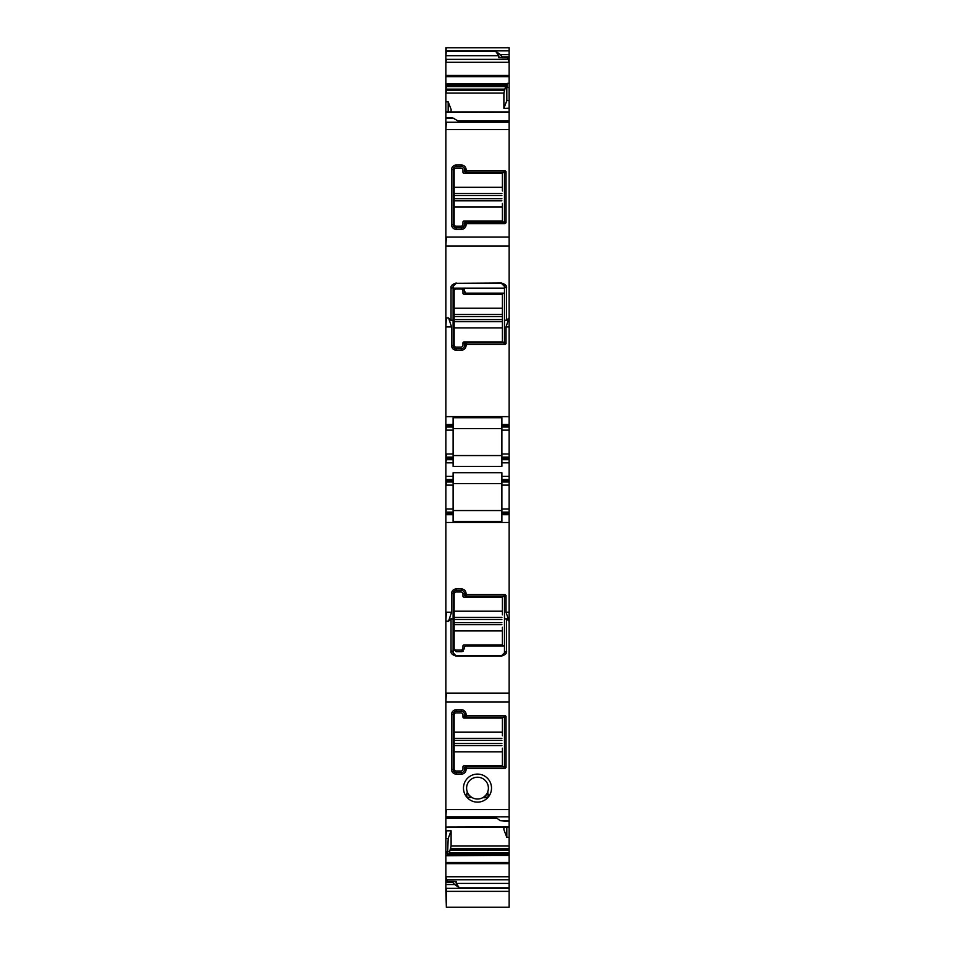 <?xml version="1.0" encoding="UTF-8"?>
<svg xmlns="http://www.w3.org/2000/svg" width="955" height="955" viewBox="0 0 955 955"><rect width="100%" height="100%" fill="white"/><g stroke="black" fill="none" stroke-linecap="round" stroke-linejoin="round"><path stroke-width="1.43" d="M509.146 112.069L445.854 112.26L445.854 117.811L452.598 117.811L459.343 121.739L509.146 121.739L509.146 424.426L501.888 424.426L501.888 417.741L453.112 417.741L453.112 457.111L445.854 457.111L445.854 817.385L495.657 817.385L500.325 820.691L509.146 820.691L509.146 514.697L501.888 514.697L501.888 521.382L453.112 521.382L453.112 514.697L445.854 514.697M445.854 117.811L445.854 118.432L454.676 118.432M445.854 118.432L445.854 457.111M464.524 171.232A1.039 1.039 0 0 0 464.536 171.363L464.524 169.68A3.116 3.116 0 0 0 461.42 166.564L461.42 165.012A4.668 4.668 0 0 1 466.088 169.68L466.983 170.718L465.431 172.258L503.44 172.27L504.479 173.309A1.039 1.039 0 0 0 504.455 173.094M503.619 172.282A1.039 1.039 0 0 0 503.572 172.282L505.135 170.718L466.983 170.718M505.135 170.718L506.031 171.613L504.467 173.177M504.479 173.309L504.467 221.166L506.031 222.742L506.031 171.613M506.031 222.742L505.135 223.637L503.44 222.073A1.039 1.039 0 0 0 503.655 222.061M503.44 222.073L465.563 222.073L466.983 223.637L505.135 223.637M466.983 223.637L466.088 224.532L464.536 222.981L464.524 224.676A3.116 3.116 0 0 1 461.42 227.779L461.42 229.343A4.668 4.668 0 0 0 466.088 224.676L466.088 224.532M461.42 166.564L456.227 166.564A3.116 3.116 0 0 0 453.112 169.68L453.112 224.676A3.116 3.116 0 0 0 456.227 227.779L456.227 229.343L461.42 229.343M456.227 229.343A4.668 4.668 0 0 1 451.56 224.676L451.56 169.68A4.668 4.668 0 0 1 456.227 165.012L461.42 165.012M464.249 289.281A3.116 3.116 0 0 0 463.39 288.159L465.563 293.161L503.44 293.161L504.479 294.2L504.467 342.057L503.44 342.964L465.563 342.964L466.983 344.528L505.135 344.528L506.031 343.621L506.031 326.92L509.027 317.931L506.556 320.402L504.479 320.08L504.479 286.416L506.556 288.207L506.556 320.402M466.983 344.528L466.088 345.555C465.801 348.408 464.249 349.96 461.42 350.234L456.227 350.234C453.386 349.948 451.834 348.396 451.56 345.555L451.56 326.92L448.564 317.931L451.035 320.402L453.112 320.08L453.112 345.555L451.56 345.555M445.854 416.643L445.854 424.426M445.854 425.715L446.367 424.426L453.112 424.426M453.112 425.715L446.367 425.715L445.854 427.016M445.854 430.132L446.367 427.016L453.112 427.016M453.112 453.995L446.367 453.995L445.854 459.701M445.854 462.817L446.367 459.701L453.112 459.701L453.112 457.111M501.888 476.306L509.146 476.306L509.146 479.422L501.888 479.422L501.888 472.737L453.112 472.737L453.112 485.128L445.854 485.128M509.146 476.306L509.146 457.111L501.888 457.111L501.888 462.817L509.146 462.817M446.367 462.817L453.112 462.817L453.112 466.386L501.888 466.386L501.888 462.817M445.854 476.306L445.854 479.422M445.854 480.711L446.367 479.422L453.112 479.422M453.112 480.711L446.367 480.711L445.854 482.012M446.367 485.128L446.367 482.012L453.112 482.012M445.854 508.991L453.112 508.991L453.112 485.128M446.367 508.991L445.854 512.107M453.112 512.107L453.112 513.408L446.367 513.408L446.367 512.107L453.112 512.107L453.112 508.991M501.793 655.799A3.116 3.116 0 0 0 502.533 655.596L455.069 655.596A3.116 3.116 0 0 0 456.227 655.822L501.363 655.822L506.556 650.916L506.556 618.721L509.027 621.192L506.031 612.203L506.031 595.502L505.135 594.595L466.983 594.595L466.088 593.568C465.801 590.727 464.249 589.163 461.42 588.889L456.227 588.889C453.386 589.175 451.834 590.727 451.56 593.568L451.56 612.203L448.564 621.192L451.035 618.721L453.112 619.043L453.112 593.568L453.112 648.564L456.227 651.668L461.42 651.668L464.524 648.564L464.524 647.001L464.524 648.564M471.507 797.461A1.039 1.039 0 0 1 472.104 797.592A10.899 10.899 0 0 0 472.271 797.688A10.899 10.899 0 0 1 472.104 797.592L466.78 797.139A14.003 14.003 0 0 1 484.221 775.83A14.003 14.003 0 0 1 488.244 797.115L488.244 797.115A14.003 14.003 0 0 1 466.78 797.139L466.816 793.08M466.088 714.591L466.983 715.486L505.135 715.486L506.031 716.393L506.031 767.51L505.135 768.405L466.983 768.405L466.088 769.443A4.668 4.668 0 0 1 461.42 774.123L456.227 774.123A4.668 4.668 0 0 1 451.56 769.443L451.56 714.447A4.668 4.668 0 0 1 456.227 709.78L461.42 709.78A4.668 4.668 0 0 1 466.088 714.447L464.536 716.143L464.524 714.447A3.116 3.116 0 0 0 461.42 711.344L461.42 709.78M500.325 820.691L509.146 821.312L509.146 827.054M496.946 818.292L445.854 818.292L445.854 827.054L509.146 826.863M449.077 853.889L451.106 846.035L451.106 830.755L445.854 830.862L445.854 881.799M449.865 852.564L509.146 852.564L509.146 837.272L506.819 837.332L506.819 827.173M506.819 837.332L503.894 829.704L503.894 827.173M509.146 837.272L509.146 827.173L445.854 827.161L445.854 830.862M446.367 830.862L445.854 838.574M451.106 830.755L448.182 838.526L447.513 855.764L509.146 855.298L509.146 907.25L446.367 907.25L446.367 890.8M448.182 838.526L446.367 838.574M447.346 881.346L445.854 877.108M445.854 876.821L446.367 881.799M455.189 882.002L456.227 881.465L453.112 881.381M445.854 881.381L445.854 882.205L452.598 882.205L445.854 881.381L452.73 881.381M445.854 882.205L445.854 884.521L454.676 884.521L459.343 887.828L509.146 887.828M452.598 882.205L454.676 884.521M445.854 884.521L445.854 891.373L509.146 891.373M445.854 890.8L446.367 907.25M499.811 57.133L498.773 57.67L502.402 57.479L500.325 54.602L509.146 54.602L509.146 47.75L445.854 47.75L445.854 111.962L509.146 111.95L509.146 108.249L503.894 108.369L503.894 93.089L505.923 85.234M500.325 54.602L495.657 51.295L498.773 55.7L498.773 57.67L501.602 57.67M507.654 57.778L509.146 62.672L509.146 87.574L506.819 87.574L507.487 83.36L506.771 85.234L445.854 85.234M448.182 111.95L448.182 101.791L451.106 109.419L451.106 111.95M448.182 101.791L445.854 101.839M509.146 112.26L509.146 121.739M456.227 227.779L461.42 227.779M465.563 222.073A1.039 1.039 0 0 0 465.443 222.085L464.536 223.004M504.467 221.226A1.039 1.039 0 0 0 504.467 221.166L503.572 222.073M466.088 169.811L464.536 171.363L465.431 172.258M451.035 320.402L451.035 288.207A2.077 1.803 180 0 0 453.112 286.416L453.112 320.08M453.339 285.247A3.116 3.116 0 0 0 453.112 286.416L456.227 283.301L501.363 283.301L504.479 286.416A3.116 3.116 0 0 0 501.363 283.301L501.363 283.026C505.338 284.172 507.069 285.903 506.556 288.207M504.479 341.926L504.479 320.08M469.717 342.188L469.717 342.964L462.972 342.964L462.972 345.042A2.077 2.077 0 0 1 460.895 347.119L456.227 347.119A2.077 2.077 0 0 1 454.15 345.042L454.15 308.202L502.402 308.202L502.402 341.926L464.011 341.926A1.039 1.039 0 0 0 462.972 342.964L465.563 342.964A1.039 1.039 0 0 0 465.443 342.976L464.524 345.555A3.116 3.116 0 0 1 461.42 348.671L456.227 348.671A3.116 3.116 0 0 1 453.112 345.555M453.112 462.817L453.112 459.701M453.112 455.559L501.888 455.559M501.888 457.111L501.888 427.016L509.146 427.016L509.146 424.426M501.888 424.426L501.888 427.016M501.888 459.701L509.146 459.701M501.888 514.697L501.888 482.012L509.146 482.012L509.146 480.711L501.888 480.711L501.888 482.012M501.888 480.711L501.888 479.422M453.112 483.576L501.888 483.576M453.112 513.408L453.112 514.697M506.556 618.721L504.479 619.043L504.479 597.197L503.44 596.159A1.039 1.039 0 0 1 503.655 596.183M503.44 596.159L465.563 596.159L464.536 595.252L464.524 593.568A3.116 3.116 0 0 0 461.42 590.453L461.42 588.889M451.56 593.568L453.112 593.568A3.116 3.116 0 0 1 456.227 590.453L461.42 590.453M506.556 650.916C507.069 653.22 505.338 654.951 501.363 656.097L456.227 656.097C452.252 654.951 450.521 653.22 451.035 650.916A2.077 1.803 0 0 1 453.112 652.707L453.112 619.043M456.227 656.097L453.112 652.707M504.479 652.707L504.479 619.043M488.292 797.055L482.92 797.58L484.233 796.685L482.92 797.58L484.233 796.685L483.97 797.604L485.08 797.413C488.303 798.165 489.27 797.019 487.969 793.975L488.733 796.303M483.493 797.461A1.039 1.039 0 0 0 482.896 797.592A10.899 10.899 0 0 1 472.271 797.688A10.899 10.899 0 0 0 482.896 797.592L484.233 797.783M487.73 792.411A1.039 1.039 0 0 1 487.754 791.802A10.899 10.899 0 0 0 482.729 778.564A10.899 10.899 0 0 1 487.754 791.814L488.244 797.115L486.358 798.201M482.729 778.564A10.899 10.899 0 0 0 467.246 791.802L467.246 791.802A10.899 10.899 0 0 1 482.729 778.564M469.92 797.413L470.684 796.804L472.08 797.58L470.767 796.685A10.899 10.899 0 0 1 467.902 793.271L467.031 793.975C465.73 797.019 466.697 798.165 469.92 797.413L467.52 797.771M466.816 797.186L466.04 795.097M461.42 711.344L456.227 711.344A3.116 3.116 0 0 0 453.112 714.447L453.112 769.443A3.116 3.116 0 0 0 456.227 772.559L461.42 772.559A3.116 3.116 0 0 0 464.524 769.443L464.536 767.76L465.563 766.853L503.44 766.853L504.479 765.815A1.039 1.039 0 0 1 504.455 766.029M504.479 765.815L504.479 718.088L503.44 717.05A1.039 1.039 0 0 1 503.655 717.062M503.44 717.05L465.563 717.05L464.536 716.131M509.146 821.312L509.146 820.691M509.146 852.564L509.146 853.889L448.229 853.889L447.656 855.298M453.398 881.465L456.227 881.465L456.227 883.423L459.343 887.828M502.402 56.918L509.146 56.918L509.146 54.602M509.146 56.918L501.888 57.742M509.146 57.479L509.146 62.672M503.894 108.369L506.819 100.597L506.819 87.574M506.819 100.597L509.146 100.538L509.146 108.249M502.139 57.778L509.146 57.778L502.258 57.742M509.146 100.538L509.146 87.574M509.146 457.111L509.146 427.016M509.146 479.422L509.146 480.711M501.888 508.991L509.146 508.991L509.146 482.012M509.146 508.991L509.146 512.107L501.888 512.107M509.146 514.697L509.146 512.107M509.146 853.889L509.146 855.298M464.548 171.411A1.039 1.039 0 0 0 465.36 172.246M465.383 222.097A1.039 1.039 0 0 0 464.548 222.909M454.365 283.922A3.116 3.116 0 0 1 456.227 283.301L501.363 283.026M463.318 342.188L504.443 342.188A1.039 1.039 0 0 0 504.467 342.057L506.031 343.621M465.383 342.988A1.039 1.039 0 0 0 464.548 343.788M464.536 343.884L466.088 345.424M454.15 342.964L453.112 342.964M453.112 428.568L501.888 428.568M453.112 510.555L501.888 510.555M504.479 597.197L504.479 644.923L503.44 645.962L465.563 645.962L464.524 647.001A1.039 1.039 0 0 1 464.643 646.523M504.467 597.018A1.039 1.039 0 0 1 504.467 597.066L506.031 595.502M465.563 596.159A1.039 1.039 0 0 1 465.443 596.147L466.983 594.595M465.383 596.147A1.039 1.039 0 0 1 464.548 595.335M464.536 595.24L466.088 593.7M453.792 654.641L453.243 653.578M504.288 653.781L503.751 654.712M467.031 793.975L467.043 792.853L467.771 793.342A11.03 11.03 0 0 0 470.684 796.804L472.08 797.58L470.767 796.685A10.899 10.899 0 0 1 467.902 793.271L467.246 791.814A10.899 10.899 0 0 0 467.616 792.71M472.104 797.592A10.899 10.899 0 0 1 467.652 792.793L467.687 792.853M487.969 793.975L487.229 793.342L487.754 791.814L487.098 793.271A10.899 10.899 0 0 1 484.233 796.685A10.899 10.899 0 0 0 487.098 793.271A10.899 10.899 0 0 1 484.233 796.685M487.754 791.814L487.098 793.271L487.754 791.814A10.899 10.899 0 0 1 487.253 792.996M467.27 792.411A1.039 1.039 0 0 0 467.246 791.802M464.524 767.892A1.039 1.039 0 0 1 464.536 767.76L466.088 769.312M464.548 767.713A1.039 1.039 0 0 1 465.36 766.877M503.619 766.841A1.039 1.039 0 0 1 503.572 766.841L505.135 768.405M504.467 717.897A1.039 1.039 0 0 1 504.467 717.957L506.031 716.393M465.383 717.026A1.039 1.039 0 0 1 464.548 716.214M465.563 717.05A1.039 1.039 0 0 1 465.443 717.038L466.983 715.486M453.112 290.559L454.258 288.159A3.116 3.116 0 0 0 453.386 289.293M481.129 342.964L481.129 342.188M494.248 342.188L494.248 342.964M453.112 648.564A3.116 3.116 0 0 0 453.804 650.51M485.08 797.413L484.316 796.804A11.03 11.03 0 0 0 487.229 793.342L487.098 793.271M464.643 292.6A1.039 1.039 0 0 1 464.524 292.123L464.524 290.559M464.966 292.958A1.039 1.039 0 0 0 465.563 293.161M464.966 646.165A1.039 1.039 0 0 1 465.563 645.962M461.42 651.668A3.116 3.116 0 0 0 463.187 651.119M464.178 226.096L461.611 226.096M455.511 226.096L453.458 226.096M454.15 342.188L453.112 342.188M504.479 288.159L453.112 288.159M464.524 593.544L462.9 593.544M454.222 593.544L453.112 593.544M464.715 716.608L462.972 716.608M454.15 716.608L453.112 716.608M454.15 611.2L502.402 611.2L502.402 597.197L464.011 597.197A1.039 1.039 0 0 1 462.972 596.159L462.972 594.082A2.077 2.077 0 0 0 460.895 592.005L456.227 592.005A2.077 2.077 0 0 0 454.15 594.082L454.15 648.039A2.077 2.077 0 0 0 456.227 650.116L460.895 650.116A2.077 2.077 0 0 0 462.972 648.039L462.972 645.962A1.039 1.039 0 0 1 464.011 644.923L502.402 644.923L502.402 627.292M454.15 624.689L501.888 624.689M454.15 617.431L501.888 617.431M502.402 611.2L502.402 614.841M454.15 308.202L454.15 291.084A2.077 2.077 0 0 1 456.227 289.007L460.895 289.007A2.077 2.077 0 0 1 462.972 291.084L462.972 293.161A1.039 1.039 0 0 0 464.011 294.2L502.402 294.2L502.402 308.202M502.402 311.831L502.402 324.294M454.15 321.692L501.888 321.692M454.15 314.434L501.888 314.434M454.15 187.311L502.402 187.311L502.402 173.309L464.011 173.309A1.039 1.039 0 0 1 462.972 172.27L462.972 170.193A2.077 2.077 0 0 0 460.895 168.116L456.227 168.116A2.077 2.077 0 0 0 454.15 170.193L454.15 224.15A2.077 2.077 0 0 0 456.227 226.228L460.895 226.228A2.077 2.077 0 0 0 462.972 224.15L462.972 222.073A1.039 1.039 0 0 1 464.011 221.035L502.402 221.035L502.402 203.403M454.15 200.801L501.888 200.801M454.15 193.543L501.888 193.543M502.402 187.311L502.402 190.952M454.15 732.091L502.402 732.091L502.402 718.088L464.011 718.088A1.039 1.039 0 0 1 462.972 717.05L462.972 714.973A2.077 2.077 0 0 0 460.895 712.896L456.227 712.896A2.077 2.077 0 0 0 454.15 714.973L454.15 768.93A2.077 2.077 0 0 0 456.227 771.007L460.895 771.007A2.077 2.077 0 0 0 462.972 768.93L462.972 766.853A1.039 1.039 0 0 1 464.011 765.815L502.402 765.815L502.402 748.171M454.15 745.58L501.888 745.58M454.15 738.322L501.888 738.322M502.402 732.091L502.402 735.72M509.146 122.252L445.854 122.252M446.367 122.252L445.854 129.582M509.146 237.055L445.854 237.055M446.367 129.582L509.146 129.582M446.367 237.055L445.854 246.032M445.854 317.931L448.564 317.931M451.035 288.207C450.521 285.903 452.252 284.172 456.227 283.026M446.367 246.032L509.146 246.032M446.367 317.931L445.854 326.92M446.367 416.643L509.146 416.643M506.031 326.92L509.146 326.92M446.367 326.92L451.56 326.92M446.367 430.132L453.112 430.132M453.112 458.412L445.854 458.412M446.367 476.306L453.112 476.306M445.854 522.481L445.854 513.408M451.56 612.203L445.854 612.203M506.031 612.203L509.146 612.203M446.367 522.481L509.146 522.481M446.367 612.203L445.854 621.192M445.854 693.091L509.146 693.091M451.035 650.916L451.035 618.721M446.367 621.192L448.564 621.192M446.367 693.091L445.854 702.068M509.146 809.542L445.854 809.542M446.367 702.068L509.146 702.068M446.367 809.542L445.854 816.871M446.367 816.871L509.146 816.871M451.106 846.035L509.146 846.035M448.182 851.55L445.854 851.55M446.367 851.55L445.854 855.764M509.146 862.461L445.854 862.461M447.608 855.429L509.146 855.429M446.367 855.764L447.513 855.764M446.367 862.461L445.854 863.666M446.367 876.821L509.146 876.821M446.367 863.666L509.146 863.666M509.146 888.329L445.854 888.329M446.367 888.329L446.367 891.373M446.367 47.75L445.854 50.794M495.657 51.295L445.854 51.295M446.367 50.794L509.146 50.794M446.367 51.295L445.854 55.7M507.654 59.365L445.854 59.365M446.367 55.7L498.773 55.7M446.367 59.365L445.854 62.302M509.146 75.457L445.854 75.457M446.367 62.302L508.848 62.302M446.367 75.457L445.854 76.663M507.392 83.694L445.854 83.694M509.146 83.36L507.487 83.36M446.367 76.663L509.146 76.663M506.866 85.079L445.854 85.079M446.367 83.825L507.344 83.825M446.367 85.079L445.854 86.296M505.135 86.559L445.854 86.559M446.367 86.296L505.231 86.296M446.367 86.559L445.854 89.125M504.18 90.522L445.854 90.522M446.367 89.125L504.443 89.125M446.367 90.522L445.854 93.089M446.367 93.089L503.894 93.089M464.524 169.68L466.088 169.68M456.227 166.564L456.227 165.012M453.112 169.68L451.56 169.68M453.112 224.676L451.56 224.676M464.524 224.676L466.088 224.676M456.227 348.671L456.227 350.234M461.42 348.671L461.42 350.234M464.524 345.555L466.088 345.555M505.135 344.528L503.572 342.952M505.135 594.595L503.572 596.171M464.524 593.568L466.088 593.568M456.227 590.453L456.227 588.889M464.524 769.443L466.088 769.443M466.983 768.405L465.431 766.865M506.031 767.51L504.467 765.946M505.135 715.486L503.572 717.05M464.524 714.447L466.088 714.447M456.227 711.344L456.227 709.78M453.112 714.447L451.56 714.447M453.112 769.443L451.56 769.443M456.227 772.559L456.227 774.123M461.42 772.559L461.42 774.123M450.82 848.601L509.146 848.601M447.346 879.758L509.146 879.758M456.227 883.423L509.146 883.423M501.888 425.715L509.146 425.715M501.888 430.132L509.146 430.132M509.146 453.995L501.888 453.995M509.146 458.412L501.888 458.412M501.888 485.128L509.146 485.128M509.146 513.408L501.888 513.408M450.557 849.998L509.146 849.998M449.769 852.827L509.146 852.827M448.134 854.045L509.146 854.045M454.15 630.921L502.402 630.921M454.15 622.612L501.888 622.612M454.15 619.509L501.888 619.509M454.15 327.923L502.402 327.923M454.15 319.615L501.888 319.615M454.15 316.511L501.888 316.511M454.15 207.032L502.402 207.032M454.15 198.736L501.888 198.736M454.15 195.62L501.888 195.62M454.15 751.812L502.402 751.812M454.15 743.503L501.888 743.503M454.15 740.388L501.888 740.388M445.854 881.346L452.861 881.346M458.054 120.831L509.146 120.831"/></g></svg>
